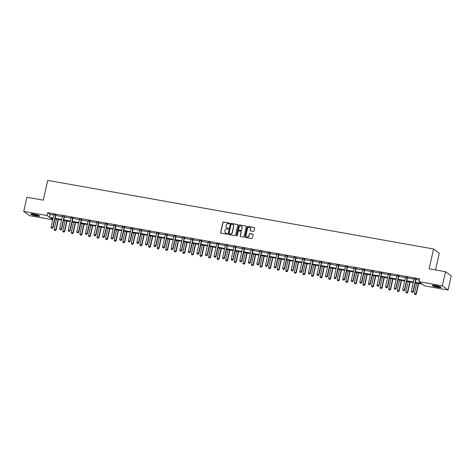 <?xml version="1.0" encoding="UTF-8"?>
<svg xmlns="http://www.w3.org/2000/svg" width="475" height="475" viewBox="0 0 475 475"><rect width="100%" height="100%" fill="white"/><g stroke="black" fill="none" stroke-linecap="round" stroke-linejoin="round"><path stroke-width="0.71" d="M229.52 223.505A0.404 0.38 -53.5 0 0 229.229 223.054L223.499 222.033A0.576 0.54 -53.5 0 0 222.834 222.49L220.602 232.477A0.576 0.54 -53.5 0 0 221.018 233.13L226.753 234.151A0.404 0.38 -53.5 0 0 227.074 233.439A0.404 0.38 -53.5 0 0 226.925 233.373L226.183 233.243A1.835 1.734 -53.5 0 1 224.853 231.159L225.037 230.328A1.835 1.734 -53.5 0 1 227.163 228.855L227.905 228.992A0.404 0.38 -53.5 0 0 228.232 228.279A0.404 0.38 -53.5 0 0 228.077 228.214L227.335 228.083A1.835 1.734 -53.5 0 1 226.005 225.999L226.189 225.168A1.835 1.734 -53.5 0 1 228.315 223.695L229.057 223.826A0.404 0.38 -53.5 0 0 229.52 223.505M229.455 223.185A0.404 0.38 -53.5 0 0 229.383 223.167L223.654 222.146A0.576 0.54 -53.5 0 0 222.989 222.603L220.756 232.596A0.576 0.54 -53.5 0 0 220.881 233.088M227.145 233.504A0.404 0.38 -53.5 0 0 227.08 233.486L226.183 233.243M228.297 228.344A0.404 0.38 -53.5 0 0 228.232 228.327L227.335 228.083M437.914 287.31A4.56 0.635 12.6 0 1 432.256 285.422A4.56 0.635 12.6 0 1 435.498 285.522A4.56 0.635 12.6 0 1 441.162 287.411A4.56 0.635 12.6 0 1 437.914 287.31M36.343 215.911A4.56 0.635 12.6 0 1 30.679 214.029A4.56 0.635 12.6 0 1 33.927 214.13A4.56 0.635 12.6 0 1 39.585 216.018A4.56 0.635 12.6 0 1 36.343 215.911M253.3 231.396A0.576 0.54 -53.5 0 0 253.965 230.939L254.594 228.137A0.576 0.54 -53.5 0 0 254.178 227.489L247.808 226.355A0.576 0.54 -53.5 0 0 247.143 226.812L244.91 236.799A0.576 0.54 -53.5 0 0 245.326 237.453L251.697 238.587A0.576 0.54 -53.5 0 0 252.362 238.123L253.116 234.739A0.576 0.54 -53.5 0 0 252.7 234.092L249.975 233.605A0.576 0.54 -53.5 0 0 249.31 234.062L248.936 235.743A1.538 1.449 -53.5 0 1 246.578 236.722A1.538 1.449 -53.5 0 1 246.05 235.232L247.517 228.653A1.538 1.449 -53.5 0 1 249.874 227.673A1.538 1.449 -53.5 0 1 250.408 229.17L250.159 230.262A0.576 0.54 -53.5 0 0 250.574 230.915L253.3 231.396M52.749 219.759L29.474 215.62L23.75 211.393L26.909 197.262L43.29 200.171L47.714 180.387L433.562 248.983L429.139 268.773L445.526 271.682L442.367 285.813L448.091 290.047L424.727 285.891L422.406 284.175L415.215 282.898M23.75 211.393L47.114 215.543L49.436 217.259L53.158 217.924M415.346 282.316L421.319 283.379L418.997 281.663L419.633 278.837L47.749 212.717L47.114 215.543M418.997 281.663L442.367 285.813M237.809 225.156A0.576 0.54 -53.5 0 0 237.393 224.503L231.028 223.369A0.576 0.54 -53.5 0 0 230.363 223.832L228.131 233.819A0.576 0.54 -53.5 0 0 228.546 234.466L234.911 235.6A0.576 0.54 -53.5 0 0 235.576 235.143L237.809 225.156M239.418 224.865L245.783 225.993A0.576 0.54 -53.5 0 1 246.198 226.646L243.966 236.633A0.576 0.54 -53.5 0 1 243.307 237.09L240.582 236.609A0.576 0.54 -53.5 0 1 240.166 235.956L241.068 231.907A0.576 0.54 -53.5 0 0 240.653 231.254L238.848 230.933A0.576 0.54 -53.5 0 0 238.183 231.39L237.239 235.612A0.404 0.38 -53.5 0 1 236.621 235.867A0.404 0.38 -53.5 0 1 236.485 235.475L238.753 225.322A0.576 0.54 -53.5 0 1 239.418 224.865L245.783 225.993M435.557 269.913L439.286 253.217L433.562 248.983M47.749 212.717L50.071 214.433L53.788 215.098M55.753 215.442L62.368 216.618M64.327 216.968L70.941 218.144M72.907 218.494L79.521 219.67M81.48 220.02L88.095 221.196M90.06 221.546L96.674 222.722M98.634 223.066L105.248 224.248M107.213 224.592L113.828 225.768M115.787 226.118L122.402 227.293M124.367 227.644L130.981 228.819M132.941 229.17L139.555 230.345M141.52 230.696L148.135 231.871M150.094 232.216L156.708 233.391M158.674 233.742L165.288 234.917M167.248 235.268L173.868 236.443M175.827 236.793L182.442 237.969M184.401 238.319L191.021 239.495M192.981 239.839L199.595 241.021M201.554 241.365L208.175 242.541M210.134 242.891L216.748 244.067M218.714 244.417L225.328 245.593M227.287 245.943L233.902 247.119M235.867 247.469L242.482 248.645M244.441 248.989L251.055 250.165M253.021 250.515L259.635 251.691M261.594 252.041L268.209 253.217M270.174 253.567L276.788 254.743M278.748 255.093L285.362 256.268M287.327 256.613L293.942 257.788M295.901 258.139L302.516 259.314M304.481 259.665L311.095 260.84M313.055 261.191L319.669 262.366M321.634 262.717L328.249 263.892M330.208 264.237L336.822 265.418M338.788 265.762L345.402 266.938M347.362 267.288L353.982 268.464M355.941 268.814L362.556 269.99M364.515 270.34L371.135 271.516M373.095 271.866L379.709 273.042M381.668 273.386L388.289 274.562M390.248 274.912L396.863 276.088M398.828 276.438L405.442 277.614M407.402 277.964L414.016 279.14M415.981 279.49L419.354 280.09M55.902 215.015L53.877 214.652M64.481 216.541L62.451 216.178M73.055 218.067L71.03 217.704M81.635 219.592L79.604 219.23M90.208 221.112L88.184 220.756M98.788 222.638L96.758 222.282M107.362 224.164L105.337 223.802M115.942 225.69L113.911 225.328M124.515 227.216L122.491 226.854M133.095 228.742L131.07 228.38M141.675 230.262L139.644 229.906M150.248 231.788L148.224 231.426M158.828 233.314L156.797 232.952M167.402 234.84L165.377 234.478M175.982 236.366L173.951 236.004M184.555 237.886L182.531 237.53M193.135 239.412L191.104 239.056M201.709 240.938L199.684 240.576M210.288 242.464L208.258 242.102M218.862 243.99L216.838 243.627M227.442 245.516L225.411 245.153M236.016 247.036L233.991 246.679M244.595 248.562L242.565 248.199M253.169 250.088L251.144 249.725M261.749 251.613L259.718 251.251M270.322 253.139L268.298 252.777M278.902 254.659L276.872 254.303M287.476 256.185L285.451 255.823M296.056 257.711L294.025 257.349M304.629 259.237L302.605 258.875M313.209 260.763L311.184 260.401M321.789 262.283L319.758 261.927M330.363 263.809L328.338 263.453M338.942 265.335L336.912 264.973M347.516 266.861L345.491 266.499M356.096 268.387L354.065 268.025M364.669 269.913L362.645 269.551M373.249 271.433L371.218 271.077M381.823 272.959L379.798 272.597M390.402 274.485L388.372 274.123M398.976 276.011L396.952 275.648M407.556 277.537L405.525 277.174M416.13 279.057L414.105 278.7M445.526 271.682L451.25 275.916L448.091 290.047M53.028 218.506L50.522 218.061L52.755 219.711M413.256 282.548L406.642 281.372M404.676 281.028L398.062 279.846M396.103 279.502L389.488 278.326M387.523 277.976L380.908 276.8M378.949 276.45L372.335 275.274M370.369 274.924L363.755 273.748M361.796 273.398L355.175 272.223M353.216 271.878L346.602 270.702M344.642 270.352L338.022 269.177M336.062 268.826L329.448 267.651M327.489 267.3L320.868 266.125M318.909 265.774L312.295 264.599M310.335 264.254L303.715 263.079M301.756 262.728L295.141 261.553M293.176 261.202L286.562 260.027M284.602 259.677L277.988 258.501M276.022 258.151L269.408 256.975M267.449 256.631L260.834 255.449M258.869 255.105L252.255 253.929M250.295 253.579L243.681 252.403M241.716 252.053L235.101 250.877M233.142 250.527L226.527 249.351M224.562 249.001L217.948 247.825M215.988 247.481L209.374 246.305M207.409 245.955L200.794 244.779M198.835 244.429L192.221 243.253M190.255 242.903L183.641 241.727M181.682 241.377L175.061 240.202M173.102 239.857L166.487 238.676M164.528 238.331L157.908 237.156M155.948 236.805L149.334 235.63M147.375 235.279L140.754 234.104M138.795 233.753L132.181 232.578M130.221 232.227L123.601 231.052M121.642 230.708L115.027 229.532M113.062 229.182L106.448 228.006M104.488 227.656L97.874 226.48M95.908 226.13L89.294 224.954M87.335 224.604L80.72 223.428M78.755 223.084L72.141 221.908M70.181 221.558L63.567 220.382M61.602 220.032L54.987 218.856M55.118 218.268L61.732 219.45M63.697 219.794L70.312 220.97M72.271 221.32L78.886 222.496M80.851 222.846L87.465 224.022M89.425 224.372L96.039 225.548M98.004 225.898L104.619 227.074M106.578 227.418L113.192 228.594M115.158 228.944L121.772 230.12M123.732 230.47L130.352 231.646M132.311 231.996L138.926 233.172M140.885 233.522L147.505 234.697M149.465 235.042L156.079 236.217M158.038 236.568L164.659 237.743M166.618 238.094L173.232 239.269M175.192 239.62L181.812 240.795M183.772 241.146L190.386 242.321M192.351 242.666L198.966 243.847M200.925 244.192L207.539 245.367M209.505 245.717L216.119 246.893M218.078 247.243L224.693 248.419M226.658 248.769L233.273 249.945M235.232 250.295L241.846 251.471M243.812 251.815L250.426 252.991M252.385 253.341L259 254.517M260.965 254.867L267.579 256.043M269.539 256.393L276.153 257.569M278.118 257.919L284.733 259.095M286.692 259.439L293.307 260.621M295.272 260.965L301.886 262.141M303.846 262.491L310.466 263.667M312.425 264.017L319.04 265.192M320.999 265.543L327.619 266.718M329.579 267.069L336.193 268.244M338.152 268.589L344.773 269.764M346.732 270.115L353.347 271.29M355.306 271.641L361.926 272.816M363.886 273.167L370.5 274.342M372.465 274.692L379.08 275.868M381.039 276.212L387.653 277.388M389.619 277.738L396.233 278.914M398.192 279.264L404.807 280.44M406.772 280.79L413.387 281.966M50.071 214.433L49.436 217.259M226.717 227.84A1.835 1.734 -53.5 0 0 227.489 228.196M225.566 232.999A1.835 1.734 -53.5 0 0 226.338 233.356M237.684 224.663A0.576 0.54 -53.5 0 0 237.547 224.616L231.183 223.487A0.576 0.54 -53.5 0 0 230.518 223.945L228.285 233.932A0.576 0.54 -53.5 0 0 228.41 234.424M231.444 224.253A0.404 0.38 -53.5 0 0 230.981 224.574L229.021 233.344A0.404 0.38 -53.5 0 0 229.312 233.795L230.096 233.938A1.835 1.734 -53.5 0 0 232.216 232.465L233.558 226.474A1.835 1.734 -53.5 0 0 232.227 224.39L231.444 224.253M232.999 224.752A1.835 1.734 -53.5 0 1 233.712 226.587L232.376 232.584A1.835 1.734 -53.5 0 1 230.25 234.05L229.467 233.914M240.944 231.414A0.576 0.54 -53.5 0 1 241.223 232.02L240.32 236.069A0.576 0.54 -53.5 0 0 240.445 236.562M239.572 224.978A0.576 0.54 -53.5 0 0 238.907 225.435L236.639 235.588A0.404 0.38 -53.5 0 0 236.71 235.915M242.007 227.703A1.538 1.449 -53.5 0 0 241.478 226.213A1.538 1.449 -53.5 0 0 239.121 227.192L238.604 229.508A0.576 0.54 -53.5 0 0 239.02 230.155L240.825 230.476A0.576 0.54 -53.5 0 0 241.49 230.019L242.161 227.816A1.538 1.449 -53.5 0 0 241.555 226.272M242.161 227.816L241.644 230.132A0.576 0.54 -53.5 0 1 240.979 230.595L239.174 230.274M249.951 227.733A1.538 1.449 -53.5 0 1 250.562 229.283L250.319 230.375A0.576 0.54 -53.5 0 0 250.444 230.874M246.662 236.776A1.538 1.449 -53.5 0 0 249.09 235.855L248.936 235.743M252.991 234.246A0.576 0.54 -53.5 0 0 252.854 234.205L250.129 233.718A0.576 0.54 -53.5 0 0 249.464 234.181L249.09 235.855M254.463 227.644A0.576 0.54 -53.5 0 0 254.333 227.602L247.962 226.468A0.576 0.54 -53.5 0 0 247.303 226.925L245.07 236.918A0.576 0.54 -53.5 0 0 245.195 237.411M56.495 219.123L54.174 229.496L55.824 229.787L58.146 219.414M55.367 230.535L54.542 230.387L55.409 230.571L55.824 229.787L56.103 229.995L58.455 219.474M54.174 229.496L54.542 230.387M55.409 230.571L56.103 229.995M51.448 228.101L52.315 228.285L51.448 228.101L51.08 227.21L53.859 214.771A0.588 0.552 -53.5 0 0 53.877 214.593L53.859 214.433M55.658 214.753L55.575 214.896A0.588 0.552 -53.5 0 0 55.51 215.062L52.731 227.501L53.01 227.709L52.315 228.285M56.014 214.819L55.854 215.104A0.588 0.552 -53.5 0 0 55.789 215.27L53.01 227.709M51.08 227.21L52.731 227.501L52.268 228.249M38.968 215.531A3.948 0.552 12.6 0 1 32.543 214.385A3.948 0.552 12.6 0 1 31.451 213.851M32.258 213.893A3.658 0.511 -167.4 0 0 32.805 214.118A3.658 0.511 -167.4 0 0 38.22 215.228M31.053 213.869A4.536 0.635 -167.4 0 0 32.146 214.356A4.536 0.635 -167.4 0 0 39.318 215.715M440.539 286.924A3.948 0.552 12.6 0 1 437.855 286.734A3.948 0.552 12.6 0 1 433.022 285.243M433.829 285.285A3.658 0.511 -167.4 0 0 437.837 286.395A3.658 0.511 -167.4 0 0 439.791 286.621M432.624 285.261A4.536 0.635 -167.4 0 0 438.009 286.847A4.536 0.635 -167.4 0 0 440.889 287.108M65.069 220.649L62.753 231.022L64.404 231.313L66.72 220.94M63.941 232.061L63.116 231.913L63.988 232.097L64.404 231.313L64.683 231.521L67.034 221M62.753 231.022L63.116 231.913M63.988 232.097L64.683 231.521M73.649 222.175L71.327 232.542L72.978 232.839L75.299 222.466M72.521 233.587L71.695 233.439L72.562 233.617L72.978 232.839L73.257 233.041L75.608 222.52M71.327 232.542L71.695 233.439M72.562 233.617L73.257 233.041M60.022 229.627L60.895 229.811L60.022 229.627L59.66 228.73L62.439 216.297A0.588 0.552 -53.5 0 0 62.451 216.119L62.439 215.959M64.232 216.279L64.155 216.422A0.588 0.552 -53.5 0 0 64.089 216.588L61.311 229.027L61.584 229.235L60.895 229.811M64.594 216.345L64.428 216.63A0.588 0.552 -53.5 0 0 64.368 216.796L61.584 229.235M59.66 228.73L61.311 229.027L60.848 229.775M68.602 231.153L69.469 231.331L68.602 231.153L68.234 230.256L71.013 217.823A0.588 0.552 -53.5 0 0 71.03 217.645L71.013 217.485M72.812 217.805L72.728 217.948A0.588 0.552 -53.5 0 0 72.663 218.114L69.884 230.553L70.163 230.755L69.469 231.331M73.168 217.871L73.007 218.156A0.588 0.552 -53.5 0 0 72.942 218.322L70.163 230.755M68.234 230.256L69.884 230.553L69.421 231.301M82.222 223.695L79.907 234.068L81.558 234.365L83.873 223.992M81.094 235.107L80.269 234.965L81.142 235.143L81.558 234.365L81.837 234.567L84.188 224.046M79.907 234.068L80.269 234.965M81.142 235.143L81.837 234.567M90.802 225.221L88.481 235.594L90.131 235.885L92.453 225.518M89.674 236.633L88.849 236.491L89.722 236.669L90.131 235.885L90.41 236.093L92.762 225.572M88.481 235.594L88.849 236.491M89.722 236.669L90.41 236.093M99.376 226.747L97.06 237.12L98.711 237.411L101.027 227.038M98.248 238.159L97.423 238.011L98.295 238.195L98.711 237.411L98.99 237.619L101.341 227.098M97.06 237.12L97.423 238.011M98.295 238.195L98.99 237.619M77.176 232.679L78.048 232.857L77.176 232.679L76.813 231.782L79.592 219.349A0.588 0.552 -53.5 0 0 79.604 219.171L79.592 219.011M81.385 219.331L81.308 219.474A0.588 0.552 -53.5 0 0 81.243 219.64L78.464 232.073L78.737 232.281L78.048 232.857M81.748 219.391L81.581 219.682A0.588 0.552 -53.5 0 0 81.522 219.848L78.737 232.281M76.813 231.782L78.464 232.073L78.001 232.821M85.755 234.199L86.622 234.383L85.755 234.199L85.387 233.308L88.172 220.869A0.588 0.552 -53.5 0 0 88.184 220.697L88.166 220.537M89.965 220.857L89.882 221A0.588 0.552 -53.5 0 0 89.817 221.166L87.038 233.599L87.317 233.807L86.622 234.383M90.321 220.917L90.161 221.202A0.588 0.552 -53.5 0 0 90.096 221.368L87.317 233.807M85.387 233.308L87.038 233.599L86.581 234.347M94.329 235.725L95.202 235.909L94.329 235.725L93.967 234.834L96.746 222.395A0.588 0.552 -53.5 0 0 96.758 222.223L96.746 222.062M98.539 222.377L98.462 222.52A0.588 0.552 -53.5 0 0 98.396 222.692L95.617 235.125L95.897 235.333L95.202 235.909M98.901 222.442L98.741 222.727A0.588 0.552 -53.5 0 0 98.675 222.894L95.897 235.333M93.967 234.834L95.617 235.125L95.154 235.873M102.909 237.251L103.776 237.435L102.909 237.251L102.541 236.36L105.325 223.921A0.588 0.552 -53.5 0 0 105.337 223.743L105.319 223.583M107.118 223.903L107.035 224.046A0.588 0.552 -53.5 0 0 106.97 224.212L104.191 236.651L104.47 236.859L103.776 237.435M107.475 223.968L107.314 224.253A0.588 0.552 -53.5 0 0 107.249 224.42L104.47 236.859M102.541 236.36L104.191 236.651L103.734 237.399M111.482 238.777L112.355 238.955L111.482 238.777L111.12 237.88L113.899 225.447A0.588 0.552 -53.5 0 0 113.911 225.269L113.899 225.108M115.692 225.429L115.615 225.572A0.588 0.552 -53.5 0 0 115.55 225.738L112.771 238.177L113.05 238.379L112.355 238.955M116.054 225.494L115.894 225.779A0.588 0.552 -53.5 0 0 115.829 225.946L113.05 238.379M111.12 237.88L112.771 238.177L112.308 238.925M120.062 240.303L120.929 240.481L120.062 240.303L119.694 239.406L122.479 226.973A0.588 0.552 -53.5 0 0 122.491 226.795L122.479 226.634M124.272 226.955L124.189 227.098A0.588 0.552 -53.5 0 0 124.123 227.264L121.345 239.703L121.624 239.905L120.929 240.481M124.628 227.014L124.468 227.305A0.588 0.552 -53.5 0 0 124.403 227.472L121.624 239.905M119.694 239.406L121.345 239.703L120.888 240.445M128.636 241.828L129.509 242.007L128.636 241.828L128.274 240.932L131.053 228.493A0.588 0.552 -53.5 0 0 131.064 228.321L131.053 228.16M132.846 228.481L132.768 228.623A0.588 0.552 -53.5 0 0 132.703 228.79L129.924 241.223L130.203 241.431L129.509 242.007M133.208 228.54L133.048 228.825A0.588 0.552 -53.5 0 0 132.982 228.992L130.203 241.431M128.274 240.932L129.924 241.223L129.461 241.971M137.216 243.348L138.083 243.533L137.216 243.348L136.847 242.458L139.632 230.019A0.588 0.552 -53.5 0 0 139.644 229.847L139.632 229.686M141.425 230.001L141.342 230.149A0.588 0.552 -53.5 0 0 141.277 230.316L138.498 242.749L138.777 242.957L138.083 243.533M141.782 230.066L141.621 230.351A0.588 0.552 -53.5 0 0 141.556 230.518L138.777 242.957M136.847 242.458L138.498 242.749L138.041 243.497M145.789 244.874L146.662 245.058L145.789 244.874L145.427 243.984L148.206 231.545A0.588 0.552 -53.5 0 0 148.218 231.367L148.206 231.206M149.999 231.527L149.922 231.669A0.588 0.552 -53.5 0 0 149.857 231.836L147.078 244.275L147.357 244.482L146.662 245.058M150.361 231.592L150.201 231.877A0.588 0.552 -53.5 0 0 150.136 232.043L147.357 244.482M145.427 243.984L147.078 244.275L146.615 245.023M154.369 246.4L155.242 246.578L154.369 246.4L154.007 245.504L156.786 233.071A0.588 0.552 -53.5 0 0 156.797 232.893L156.786 232.732M158.579 233.053L158.496 233.195A0.588 0.552 -53.5 0 0 158.43 233.362L155.652 245.801L155.931 246.002L155.242 246.578M158.935 233.118L158.775 233.403A0.588 0.552 -53.5 0 0 158.709 233.569L155.931 246.002M154.007 245.504L155.652 245.801L155.194 246.549M162.943 247.926L163.816 248.104L162.943 247.926L162.581 247.03L165.359 234.597A0.588 0.552 -53.5 0 0 165.371 234.418L165.359 234.258M167.152 234.579L167.075 234.721A0.588 0.552 -53.5 0 0 167.01 234.888L164.231 247.327L164.51 247.528L163.816 248.104M167.515 234.644L167.354 234.929A0.588 0.552 -53.5 0 0 167.289 235.095L164.51 247.528M162.581 247.03L164.231 247.327L163.768 248.075M171.523 249.452L172.395 249.63L171.523 249.452L171.16 248.556L173.939 236.123A0.588 0.552 -53.5 0 0 173.951 235.944L173.939 235.784M175.732 236.105L175.649 236.247A0.588 0.552 -53.5 0 0 175.59 236.413L172.805 248.847L173.084 249.054L172.395 249.63M176.088 236.164L175.928 236.449A0.588 0.552 -53.5 0 0 175.863 236.621L173.084 249.054M171.16 248.556L172.805 248.847L172.348 249.595M180.096 250.972L180.969 251.156L180.096 250.972L179.734 250.082L182.513 237.643A0.588 0.552 -53.5 0 0 182.525 237.47L182.513 237.31M184.306 237.625L184.229 237.773A0.588 0.552 -53.5 0 0 184.163 237.939L181.385 250.373L181.664 250.58L180.969 251.156M184.668 237.69L184.508 237.975A0.588 0.552 -53.5 0 0 184.442 238.141L181.664 250.58M179.734 250.082L181.385 250.373L180.922 251.121M188.676 252.498L189.549 252.682L188.676 252.498L188.314 251.607L191.092 239.168A0.588 0.552 -53.5 0 0 191.104 238.996L191.092 238.836M192.886 239.151L192.803 239.293A0.588 0.552 -53.5 0 0 192.743 239.465L189.958 251.898L190.237 252.106L189.549 252.682M193.242 239.216L193.082 239.501A0.588 0.552 -53.5 0 0 193.016 239.667L190.237 252.106M188.314 251.607L189.958 251.898L189.501 252.647M197.25 254.024L198.123 254.208L197.25 254.024L196.888 253.133L199.666 240.694A0.588 0.552 -53.5 0 0 199.678 240.516L199.666 240.356M201.465 240.677L201.382 240.819A0.588 0.552 -53.5 0 0 201.317 240.985L198.538 253.424L198.817 253.632L198.123 254.208M201.822 240.742L201.661 241.027A0.588 0.552 -53.5 0 0 201.596 241.193L198.817 253.632M196.888 253.133L198.538 253.424L198.075 254.172M205.829 255.55L206.702 255.728L205.829 255.55L205.467 254.653L208.246 242.22A0.588 0.552 -53.5 0 0 208.258 242.042L208.246 241.882M210.039 242.203L209.956 242.345A0.588 0.552 -53.5 0 0 209.897 242.511L207.112 254.95L207.391 255.152L206.702 255.728M210.395 242.268L210.235 242.553A0.588 0.552 -53.5 0 0 210.176 242.719L207.391 255.152M205.467 254.653L207.112 254.95L206.655 255.698M214.403 257.076L215.276 257.254L214.403 257.076L214.041 256.179L216.82 243.746A0.588 0.552 -53.5 0 0 216.832 243.568L216.82 243.408M218.619 243.728L218.536 243.871A0.588 0.552 -53.5 0 0 218.47 244.037L215.692 256.476L215.971 256.678L215.276 257.254M218.975 243.788L218.815 244.079A0.588 0.552 -53.5 0 0 218.749 244.245L215.971 256.678M214.041 256.179L215.692 256.476L215.228 257.218M222.983 258.602L223.856 258.78L222.983 258.602L222.621 257.705L225.399 245.266A0.588 0.552 -53.5 0 0 225.411 245.094L225.399 244.934M227.192 245.254L227.109 245.397A0.588 0.552 -53.5 0 0 227.05 245.563L224.265 257.996L224.544 258.204L223.856 258.78M227.549 245.314L227.388 245.599A0.588 0.552 -53.5 0 0 227.329 245.765L224.544 258.204M222.621 257.705L224.265 257.996L223.808 258.744M231.562 260.122L232.429 260.306L231.562 260.122L231.194 259.231L233.973 246.792A0.588 0.552 -53.5 0 0 233.985 246.62L233.973 246.46M235.772 246.774L235.689 246.923A0.588 0.552 -53.5 0 0 235.624 247.089L232.845 259.522L233.124 259.73L232.429 260.306M236.128 246.84L235.968 247.125A0.588 0.552 -53.5 0 0 235.903 247.291L233.124 259.73M231.194 259.231L232.845 259.522L232.382 260.27M107.956 228.273L105.64 238.646L107.285 238.937L109.606 228.564M106.827 239.685L106.002 239.537L106.875 239.721L107.285 238.937L107.564 239.145L109.915 228.623M105.64 238.646L106.002 239.537M106.875 239.721L107.564 239.145M116.529 229.799L114.214 240.166L115.864 240.463L118.18 230.09M115.401 241.211L114.576 241.062L115.449 241.247L115.864 240.463L116.143 240.671L118.495 230.143M114.214 240.166L114.576 241.062M115.449 241.247L116.143 240.671M125.109 231.325L122.793 241.692L124.438 241.989L126.76 231.616M123.981 242.737L123.156 242.588L124.028 242.767L124.438 241.989L124.717 242.191L127.068 231.669M122.793 241.692L123.156 242.588M124.028 242.767L124.717 242.191M133.689 232.845L131.367 243.218L133.018 243.509L135.333 233.142M132.555 244.257L131.729 244.114L132.602 244.292L133.018 243.509L133.297 243.717L135.648 233.195M131.367 243.218L131.729 244.114M132.602 244.292L133.297 243.717M142.262 234.371L139.947 244.744L141.592 245.035L143.913 234.668M141.134 245.783L140.309 245.634L141.182 245.818L141.592 245.035L141.871 245.243L144.222 234.721M139.947 244.744L140.309 245.634M141.182 245.818L141.871 245.243M150.842 235.897L148.521 246.27L150.171 246.561L152.487 236.188M149.708 247.309L148.883 247.16L149.756 247.344L150.171 246.561L150.45 246.768L152.802 236.247M148.521 246.27L148.883 247.16M149.756 247.344L150.45 246.768M159.416 237.423L157.1 247.796L158.745 248.087L161.067 237.714M158.288 248.835L157.463 248.686L158.335 248.87L158.745 248.087L159.024 248.294L161.375 237.767M157.1 247.796L157.463 248.686M158.335 248.87L159.024 248.294M167.996 238.949L165.674 249.316L167.325 249.612L169.64 239.24M166.862 250.361L166.036 250.212L166.909 250.39L167.325 249.612L167.604 249.814L169.955 239.293M165.674 249.316L166.036 250.212M166.909 250.39L167.604 249.814M176.569 240.469L174.254 250.842L175.898 251.138L178.22 240.766M175.441 251.881L174.616 251.738L175.489 251.916L175.898 251.138L176.178 251.34L178.535 240.819M174.254 250.842L174.616 251.738M175.489 251.916L176.178 251.34M185.149 241.995L182.828 252.368L184.478 252.658L186.794 242.292M184.015 253.407L183.196 253.264L184.062 253.442L184.478 252.658L184.757 252.866L187.108 242.345M182.828 252.368L183.196 253.264M184.062 253.442L184.757 252.866M193.723 243.521L191.407 253.893L193.058 254.184L195.373 243.812M192.595 254.933L191.769 254.784L192.642 254.968L193.058 254.184L193.331 254.392L195.688 243.871M191.407 253.893L191.769 254.784M192.642 254.968L193.331 254.392M202.303 245.047L199.981 255.419L201.632 255.71L203.953 245.338M201.168 256.458L200.349 256.31L201.216 256.494L201.632 255.71L201.911 255.918L204.262 245.397M199.981 255.419L200.349 256.31M201.216 256.494L201.911 255.918M210.876 246.572L208.561 256.939L210.211 257.236L212.527 246.863M209.748 257.984L208.923 257.836L209.796 258.014L210.211 257.236L210.484 257.438L212.842 246.917M208.561 256.939L208.923 257.836M209.796 258.014L210.484 257.438M219.456 248.092L217.134 258.465L218.785 258.762L221.107 248.389M218.328 259.51L217.502 259.362L218.369 259.54L218.785 258.762L219.064 258.964L221.415 248.443M217.134 258.465L217.502 259.362M218.369 259.54L219.064 258.964M228.03 249.618L225.714 259.991L227.365 260.282L229.68 249.915M226.902 261.03L226.076 260.888L226.949 261.066L227.365 260.282L227.644 260.49L229.995 249.969M225.714 259.991L226.076 260.888M226.949 261.066L227.644 260.49M236.609 251.144L234.288 261.517L235.938 261.808L238.26 251.435M235.481 262.556L234.656 262.408L235.523 262.592L235.938 261.808L236.217 262.016L238.569 251.495M234.288 261.517L234.656 262.408M235.523 262.592L236.217 262.016M245.183 252.67L242.868 263.043L244.518 263.334L246.834 252.961M244.055 264.082L243.23 263.934L244.102 264.118L244.518 263.334L244.797 263.542L247.148 253.021M242.868 263.043L243.23 263.934M244.102 264.118L244.797 263.542M253.763 254.196L251.441 264.569L253.092 264.86L255.413 254.487M252.635 265.608L251.809 265.46L252.676 265.644L253.092 264.86L253.371 265.068L255.722 254.541M251.441 264.569L251.809 265.46M252.676 265.644L253.371 265.068M262.337 255.722L260.021 266.089L261.672 266.386L263.987 256.013M261.208 267.134L260.383 266.986L261.256 267.164L261.672 266.386L261.951 266.588L264.302 256.067M260.021 266.089L260.383 266.986M261.256 267.164L261.951 266.588M270.916 257.242L268.595 267.615L270.245 267.912L272.567 257.539M269.788 268.654L268.963 268.512L269.83 268.69L270.245 267.912L270.524 268.114L272.876 257.592M268.595 267.615L268.963 268.512M269.83 268.69L270.524 268.114M240.136 261.648L241.009 261.832L240.136 261.648L239.774 260.757L242.553 248.318A0.588 0.552 -53.5 0 0 242.565 248.14L242.553 247.98M244.346 248.3L244.269 248.443A0.588 0.552 -53.5 0 0 244.203 248.609L241.425 261.048L241.698 261.256L241.009 261.832M244.708 248.366L244.542 248.651A0.588 0.552 -53.5 0 0 244.482 248.817L241.698 261.256M239.774 260.757L241.425 261.048L240.962 261.796M248.716 263.174L249.583 263.352L248.716 263.174L248.348 262.277L251.127 249.844A0.588 0.552 -53.5 0 0 251.144 249.666L251.127 249.506M252.926 249.826L252.842 249.969A0.588 0.552 -53.5 0 0 252.777 250.135L249.998 262.574L250.277 262.776L249.583 263.352M253.282 249.892L253.122 250.177A0.588 0.552 -53.5 0 0 253.056 250.343L250.277 262.776M248.348 262.277L249.998 262.574L249.535 263.322M257.29 264.7L258.163 264.878L257.29 264.7L256.928 263.803L259.706 251.37A0.588 0.552 -53.5 0 0 259.718 251.192L259.706 251.032M261.499 251.352L261.422 251.495A0.588 0.552 -53.5 0 0 261.357 251.661L258.578 264.1L258.851 264.302L258.163 264.878M261.862 251.417L261.695 251.703A0.588 0.552 -53.5 0 0 261.636 251.869L258.851 264.302M256.928 263.803L258.578 264.1L258.115 264.842M265.869 266.226L266.736 266.404L265.869 266.226L265.501 265.329L268.28 252.89A0.588 0.552 -53.5 0 0 268.298 252.718L268.28 252.558M270.079 252.878L269.996 253.021A0.588 0.552 -53.5 0 0 269.931 253.187L267.152 265.62L267.431 265.828L266.736 266.404M270.435 252.938L270.275 253.223A0.588 0.552 -53.5 0 0 270.21 253.395L267.431 265.828M265.501 265.329L267.152 265.62L266.695 266.368M279.49 258.768L277.174 269.141L278.825 269.432L281.141 259.065M278.362 270.18L277.537 270.038L278.409 270.216L278.825 269.432L279.104 269.64L281.455 259.118M277.174 269.141L277.537 270.038M278.409 270.216L279.104 269.64M288.07 260.294L285.748 270.667L287.399 270.958L289.72 260.585M286.942 271.706L286.116 271.558L286.989 271.742L287.399 270.958L287.678 271.166L290.029 260.644M285.748 270.667L286.116 271.558M286.989 271.742L287.678 271.166M296.643 261.82L294.328 272.193L295.978 272.484L298.294 262.111M295.515 273.232L294.69 273.083L295.563 273.267L295.978 272.484L296.257 272.692L298.609 262.17M294.328 272.193L294.69 273.083M295.563 273.267L296.257 272.692M305.223 263.346L302.908 273.713L304.552 274.01L306.874 263.637M304.095 274.758L303.27 274.609L304.142 274.788L304.552 274.01L304.831 274.212L307.183 263.69M302.908 273.713L303.27 274.609M304.142 274.788L304.831 274.212M313.803 264.866L311.481 275.239L313.132 275.536L315.447 265.163M312.669 276.278L311.843 276.135L312.716 276.313L313.132 275.536L313.411 275.738L315.762 265.216M311.481 275.239L311.843 276.135M312.716 276.313L313.411 275.738M322.377 266.392L320.061 276.765L321.706 277.056L324.027 266.689M321.248 277.804L320.423 277.661L321.296 277.839L321.706 277.056L321.985 277.263L324.336 266.742M320.061 276.765L320.423 277.661M321.296 277.839L321.985 277.263M330.956 267.918L328.635 278.291L330.285 278.582L332.601 268.209M329.822 279.33L328.997 279.181L329.87 279.365L330.285 278.582L330.564 278.789L332.916 268.268M328.635 278.291L328.997 279.181M329.87 279.365L330.564 278.789M339.53 269.444L337.214 279.817L338.859 280.108L341.181 269.735M338.402 280.856L337.577 280.707L338.449 280.891L338.859 280.108L339.138 280.315L341.489 269.794M337.214 279.817L337.577 280.707M338.449 280.891L339.138 280.315M274.443 267.746L275.316 267.93L274.443 267.746L274.081 266.855L276.86 254.416A0.588 0.552 -53.5 0 0 276.872 254.244L276.86 254.083M278.653 254.398L278.576 254.547A0.588 0.552 -53.5 0 0 278.51 254.713L275.732 267.146L276.011 267.354L275.316 267.93M279.015 254.463L278.855 254.748A0.588 0.552 -53.5 0 0 278.789 254.915L276.011 267.354M274.081 266.855L275.732 267.146L275.268 267.894M283.023 269.272L283.89 269.456L283.023 269.272L282.655 268.381L285.439 255.942A0.588 0.552 -53.5 0 0 285.451 255.764L285.433 255.603M287.233 255.924L287.149 256.067A0.588 0.552 -53.5 0 0 287.084 256.233L284.305 268.672L284.584 268.88L283.89 269.456M287.589 255.989L287.428 256.274A0.588 0.552 -53.5 0 0 287.363 256.441L284.584 268.88M282.655 268.381L284.305 268.672L283.848 269.42M291.597 270.798L292.469 270.982L291.597 270.798L291.234 269.901L294.013 257.468A0.588 0.552 -53.5 0 0 294.025 257.29L294.013 257.129M295.806 257.45L295.729 257.592A0.588 0.552 -53.5 0 0 295.664 257.759L292.885 270.198L293.164 270.406L292.469 270.982M296.168 257.515L296.008 257.8A0.588 0.552 -53.5 0 0 295.943 257.967L293.164 270.406M291.234 269.901L292.885 270.198L292.422 270.946M300.176 272.323L301.043 272.502L300.176 272.323L299.808 271.427L302.593 258.994A0.588 0.552 -53.5 0 0 302.605 258.816L302.587 258.655M304.386 258.976L304.303 259.118A0.588 0.552 -53.5 0 0 304.238 259.285L301.459 271.724L301.738 271.926L301.043 272.502M304.742 259.041L304.582 259.326A0.588 0.552 -53.5 0 0 304.517 259.493L301.738 271.926M299.808 271.427L301.459 271.724L301.002 272.472M308.75 273.849L309.623 274.027L308.75 273.849L308.388 272.953L311.167 260.52A0.588 0.552 -53.5 0 0 311.178 260.342L311.167 260.181M312.96 260.502L312.883 260.644A0.588 0.552 -53.5 0 0 312.817 260.811L310.038 273.244L310.317 273.452L309.623 274.027M313.322 260.561L313.162 260.852A0.588 0.552 -53.5 0 0 313.096 261.018L310.317 273.452M308.388 272.953L310.038 273.244L309.575 273.992M317.33 275.369L318.197 275.553L317.33 275.369L316.962 274.479L319.746 262.04A0.588 0.552 -53.5 0 0 319.758 261.868L319.746 261.707M321.539 262.022L321.456 262.17A0.588 0.552 -53.5 0 0 321.391 262.337L318.612 274.77L318.891 274.978L318.197 275.553M321.896 262.087L321.735 262.372A0.588 0.552 -53.5 0 0 321.67 262.538L318.891 274.978M316.962 274.479L318.612 274.77L318.155 275.518M325.903 276.895L326.776 277.079L325.903 276.895L325.541 276.005L328.32 263.566A0.588 0.552 -53.5 0 0 328.332 263.393L328.32 263.233M330.113 263.548L330.036 263.69A0.588 0.552 -53.5 0 0 329.971 263.863L327.192 276.296L327.471 276.503L326.776 277.079M330.475 263.613L330.315 263.898A0.588 0.552 -53.5 0 0 330.25 264.064L327.471 276.503M325.541 276.005L327.192 276.296L326.729 277.044M334.483 278.421L335.356 278.605L334.483 278.421L334.115 277.531L336.9 265.092A0.588 0.552 -53.5 0 0 336.912 264.913L336.9 264.753M338.693 265.074L338.61 265.216A0.588 0.552 -53.5 0 0 338.544 265.382L335.766 277.822L336.045 278.029L335.356 278.605M339.049 265.139L338.889 265.424A0.588 0.552 -53.5 0 0 338.823 265.59L336.045 278.029M334.115 277.531L335.766 277.822L335.308 278.57M348.11 270.97L345.788 281.337L347.439 281.633L349.754 271.261M346.976 282.382L346.15 282.233L347.023 282.417L347.439 281.633L347.718 281.841L350.069 271.314M345.788 281.337L346.15 282.233M347.023 282.417L347.718 281.841M343.057 279.947L343.93 280.125L343.057 279.947L342.695 279.051L345.473 266.618A0.588 0.552 -53.5 0 0 345.485 266.439L345.473 266.279M347.267 266.6L347.189 266.742A0.588 0.552 -53.5 0 0 347.124 266.908L344.345 279.348L344.624 279.549L343.93 280.125M347.629 266.665L347.468 266.95A0.588 0.552 -53.5 0 0 347.403 267.116L344.624 279.549M342.695 279.051L344.345 279.348L343.882 280.096M356.683 272.49L354.368 282.863L356.012 283.159L358.334 272.787M355.555 283.908L354.73 283.759L355.603 283.937L356.012 283.159L356.292 283.361L358.643 272.84M354.368 282.863L354.73 283.759M355.603 283.937L356.292 283.361M351.637 281.473L352.509 281.651L351.637 281.473L351.274 280.577L354.053 268.143A0.588 0.552 -53.5 0 0 354.065 267.965L354.053 267.805M355.846 268.126L355.763 268.268A0.588 0.552 -53.5 0 0 355.704 268.434L352.919 280.873L353.198 281.075L352.509 281.651M356.202 268.185L356.042 268.476A0.588 0.552 -53.5 0 0 355.977 268.642L353.198 281.075M351.274 280.577L352.919 280.873L352.462 281.616M365.263 274.016L362.942 284.388L364.592 284.679L366.908 274.312M364.129 285.428L363.31 285.285L364.177 285.463L364.592 284.679L364.871 284.887L367.223 274.366M362.942 284.388L363.31 285.285M364.177 285.463L364.871 284.887M360.21 282.999L361.083 283.177L360.21 282.999L359.848 282.103L362.627 269.663A0.588 0.552 -53.5 0 0 362.639 269.491L362.627 269.331M364.42 269.652L364.343 269.794A0.588 0.552 -53.5 0 0 364.277 269.96L361.499 282.393L361.778 282.601L361.083 283.177M364.782 269.711L364.622 269.996A0.588 0.552 -53.5 0 0 364.557 270.162L361.778 282.601M359.848 282.103L361.499 282.393L361.036 283.142M373.837 275.542L371.521 285.914L373.172 286.205L375.488 275.838M372.709 286.953L371.883 286.805L372.756 286.989L373.172 286.205L373.445 286.413L375.802 275.892M371.521 285.914L371.883 286.805M372.756 286.989L373.445 286.413M368.79 284.519L369.663 284.703L368.79 284.519L368.428 283.628L371.207 271.189A0.588 0.552 -53.5 0 0 371.218 271.017L371.207 270.857M373 271.172L372.917 271.32A0.588 0.552 -53.5 0 0 372.857 271.486L370.072 283.919L370.352 284.127L369.663 284.703M373.356 271.237L373.196 271.522A0.588 0.552 -53.5 0 0 373.13 271.688L370.352 284.127M368.428 283.628L370.072 283.919L369.615 284.668M382.417 277.067L380.095 287.44L381.746 287.731L384.067 277.358M381.282 288.479L380.463 288.331L381.33 288.515L381.746 287.731L382.025 287.939L384.376 277.418M380.095 287.44L380.463 288.331M381.33 288.515L382.025 287.939M377.364 286.045L378.237 286.229L377.364 286.045L377.002 285.154L379.78 272.715A0.588 0.552 -53.5 0 0 379.792 272.537L379.78 272.377M381.579 272.697L381.496 272.84A0.588 0.552 -53.5 0 0 381.431 273.006L378.652 285.445L378.931 285.653L378.237 286.229M381.936 272.763L381.775 273.048A0.588 0.552 -53.5 0 0 381.71 273.214L378.931 285.653M377.002 285.154L378.652 285.445L378.189 286.193M390.99 278.593L388.675 288.966L390.325 289.257L392.641 278.884M389.862 290.005L389.037 289.857L389.91 290.041L390.325 289.257L390.598 289.465L392.956 278.938M388.675 288.966L389.037 289.857M389.91 290.041L390.598 289.465M385.943 287.571L386.816 287.749L385.943 287.571L385.581 286.674L388.36 274.241A0.588 0.552 -53.5 0 0 388.372 274.063L388.36 273.903M390.153 274.223L390.07 274.366A0.588 0.552 -53.5 0 0 390.011 274.532L387.226 286.971L387.505 287.173L386.816 287.749M390.509 274.289L390.349 274.574A0.588 0.552 -53.5 0 0 390.29 274.74L387.505 287.173M385.581 286.674L387.226 286.971L386.769 287.719M399.57 280.119L397.248 290.486L398.899 290.783L401.221 280.41M398.442 291.531L397.617 291.383L398.483 291.561L398.899 290.783L399.178 290.985L401.529 280.464M397.248 290.486L397.617 291.383M398.483 291.561L399.178 290.985M394.517 289.097L395.39 289.275L394.517 289.097L394.155 288.2L396.934 275.767A0.588 0.552 -53.5 0 0 396.946 275.589L396.934 275.429M398.733 275.749L398.65 275.892A0.588 0.552 -53.5 0 0 398.584 276.058L395.806 288.497L396.085 288.699L395.39 289.275M399.089 275.815L398.929 276.1A0.588 0.552 -53.5 0 0 398.863 276.266L396.085 288.699M394.155 288.2L395.806 288.497L395.343 289.239M408.144 281.639L405.828 292.012L407.479 292.309L409.794 281.936M407.016 293.051L406.19 292.909L407.063 293.087L407.479 292.309L407.758 292.511L410.109 281.99M405.828 292.012L406.19 292.909M407.063 293.087L407.758 292.511M403.097 290.623L403.97 290.801L403.097 290.623L402.735 289.726L405.513 277.293A0.588 0.552 -53.5 0 0 405.525 277.115L405.513 276.955M407.307 277.275L407.223 277.418A0.588 0.552 -53.5 0 0 407.164 277.584L404.379 290.017L404.658 290.225L403.97 290.801M407.663 277.335L407.503 277.62A0.588 0.552 -53.5 0 0 407.443 277.792L404.658 290.225M402.735 289.726L404.379 290.017L403.922 290.765M416.723 283.165L414.402 293.538L416.053 293.829L418.374 283.462M415.595 294.577L414.77 294.435L415.637 294.613L416.053 293.829L416.332 294.037L418.683 283.516M414.402 293.538L414.77 294.435M415.637 294.613L416.332 294.037M411.677 292.143L412.543 292.327L411.677 292.143L411.308 291.252L414.087 278.813A0.588 0.552 -53.5 0 0 414.099 278.641L414.087 278.481M415.886 278.795L415.803 278.944A0.588 0.552 -53.5 0 0 415.738 279.11L412.959 291.543L413.238 291.751L412.543 292.327M416.242 278.861L416.082 279.146A0.588 0.552 -53.5 0 0 416.017 279.312L413.238 291.751M411.308 291.252L412.959 291.543L412.496 292.291"/></g></svg>
